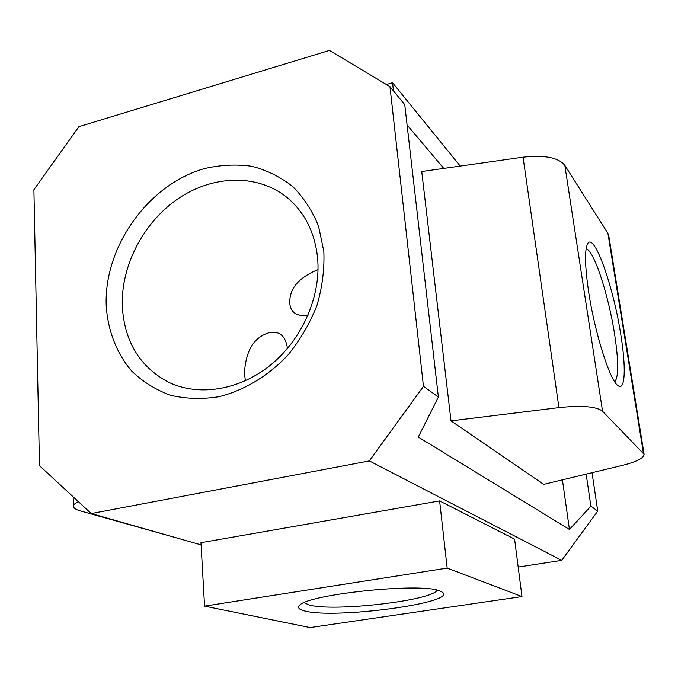 <?xml version="1.0" encoding="UTF-8"?>
<svg xmlns="http://www.w3.org/2000/svg" width="678" height="678" viewBox="0 0 678 678"><rect width="100%" height="100%" fill="white"/><g stroke="black" fill="none" stroke-linecap="round" stroke-linejoin="round"><path stroke-width="1.02" d="M620.768 334.432C613.42 286.54 594.131 231.8 587.673 243.656C584.512 249.75 584.843 265.844 588.657 291.947C594.877 333.661 610.395 381.934 618.294 385.841C625.336 390.867 626.074 366.798 620.768 334.432M614.734 381.799C618.734 377.01 618.683 361.103 614.573 334.084C608.564 295.032 593.699 249.546 586.089 248.809M318.033 269.615C298.515 277.624 289.099 288.887 289.803 303.422C290.167 307.787 291.879 311.066 294.938 313.27C298.227 315.389 302.574 316.101 307.956 315.431M287.464 348.484C285.667 336.152 279.734 330.839 269.666 332.542C253.979 336.898 245.572 350.636 244.444 373.756L245.419 380.773M439.412 590.792C419.699 582.3 304.202 594.775 299.278 605.801C297.523 608.005 299.49 609.768 305.159 611.073C335.602 619.133 457.514 602.869 442.446 592.267L439.412 590.792M304.108 602.734L309.515 605.081C334.296 611.92 432.403 600.606 437.132 590.157M323.838 251.47L318.609 226.376C312.414 210.934 303.786 197.654 292.726 186.543C280.531 176.95 266.912 170.195 251.885 166.296C236.385 164.118 220.647 164.864 204.671 168.542C148.448 184.246 103.878 246.546 106.217 305.736C107.878 330.695 116.624 353.433 131.702 371.078C142.821 381.799 155.754 389.85 170.5 395.249C186.009 398.901 202.197 399.384 219.062 396.681C244.351 390.359 268.547 375.756 288.201 354.747C300.32 339.737 309.897 323.321 316.923 305.515C322.262 287.336 324.567 269.319 323.838 251.47M317.626 258.233C314.999 233.224 305.269 213.367 288.447 198.662C259.327 173.873 214.434 174.492 179.145 197.993C143.829 221.52 120.709 265.505 122.328 306.651C124.498 341.653 139.846 366.815 168.373 382.138C198.561 396.808 239.546 390.435 271.005 364.696C302.439 338.941 321.05 296.1 317.626 258.233M592.03 472.71L597.75 511.119L561.715 560.359L518.178 567.062M91.267 513.56L39.468 465.667L33.9 189.713L78.928 126.667L329.432 50.435L389.96 86.623L423.47 386.35L369.341 460.921L91.267 513.56L201.078 544.875M562.409 479.838L569.435 529.459L418.284 437.056L438.386 397.028L423.47 386.35M407.088 124.955L443.743 168.415M451.006 420.869L543.62 484.363L622.133 465.455C636.532 461.837 643.854 458.125 644.1 454.319L602.556 411.232C596.276 406.444 581.732 405.241 558.926 407.614L451.006 420.869L421.733 171.534L523.052 157.186C544.476 154.813 558.401 157.533 564.825 165.356L602.556 411.232M561.715 560.359L369.341 460.921M521.984 596.572L514.585 539.12L439.615 500.923L200.959 542.697L204.561 606.132L310.1 627.565L521.984 596.572L447.175 568.088L204.561 606.132M586.156 474.125L590.885 506.203L569.435 529.459M597.75 511.119L590.885 506.203M438.386 397.028L404.749 104.641L389.96 86.623M447.175 568.088L439.615 500.923M393.452 90.877L392.537 82.724L386.409 84.504M460.235 166.085L392.537 82.724M643.388 453.014L607.903 233.325L564.825 165.356M607.903 233.325L608.725 235.427L644.1 454.319M78.402 501.661C75.072 503.203 73.419 504.754 73.436 506.296C73.555 508.085 75.8 509.602 80.157 510.856L177.119 538.044M558.926 407.614L523.052 157.186M73.436 506.296L73.173 496.821"/></g></svg>
